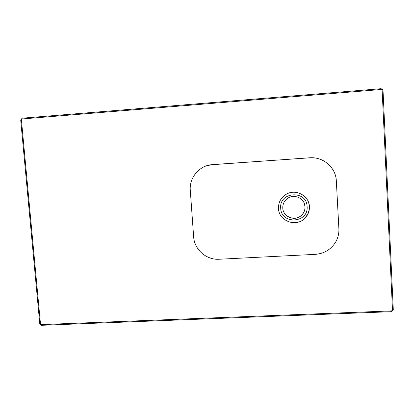 <?xml version="1.0" encoding="UTF-8"?>
<svg xmlns="http://www.w3.org/2000/svg" width="414" height="414" viewBox="0 0 414 414"><rect width="100%" height="100%" fill="white"/><g stroke="black" fill="none" stroke-linecap="round" stroke-linejoin="round"><path stroke-width="0.62" d="M282.762 207.714L282.778 207.988C282.922 216.739 294.784 221.593 301.232 215.508C303.855 213.122 305.108 210.167 304.994 206.653L304.321 203.476M282.778 208.061C282.928 216.822 294.799 221.681 301.252 215.59C303.881 213.2 305.134 210.245 305.02 206.726C304.87 198.761 294.835 193.623 288.108 198.027C284.459 200.417 282.684 203.766 282.778 208.061M280.708 208.185C281.049 224.833 308.663 223.281 307.11 206.596C306.753 189.793 279.01 191.578 280.708 208.185M309.33 206.384C309.465 211.036 307.85 214.995 304.476 218.256M309.325 206.291L308.678 202.705M392.488 309.951L382.138 90.138L392.488 309.951M381.113 88.694L22.128 118.197L20.705 119.977L39.77 323.8L41.452 325.311L391.608 311.675L393.3 309.92L383.017 90.335L382.934 89.885L381.113 88.694M381.154 89.512L382.138 90.138L381.154 89.512L22.196 118.953L21.424 119.92L22.196 118.953L381.154 89.512M21.424 119.92L40.468 323.774L41.384 324.592L391.572 310.904L41.384 324.592L40.468 323.774L21.424 119.92M391.572 310.904L392.488 310.014L391.572 310.904M309.418 206.576C309.579 211.269 307.964 215.259 304.569 218.556C295.72 227.498 278.679 220.848 278.472 208.439C278.348 202.239 280.977 197.494 286.348 194.207C295.725 188.515 309.206 195.713 309.418 206.576M210.141 164.886C198.234 166.733 189.198 178.418 190.28 190.342L193.643 236.813C194.301 249.487 206.374 260.142 219.109 259.242L315.271 254.362C324.333 253.622 331.2 249.409 335.857 241.719C338.088 237.672 339.102 233.346 338.885 228.745L336.328 180.866C335.914 167.618 323.194 156.585 309.796 157.812L212.553 164.596L206.736 165.735M321.963 159.985C318.081 158.236 314.003 157.501 309.734 157.775L210.286 164.839M304.445 218.157L304.569 218.556"/></g></svg>
